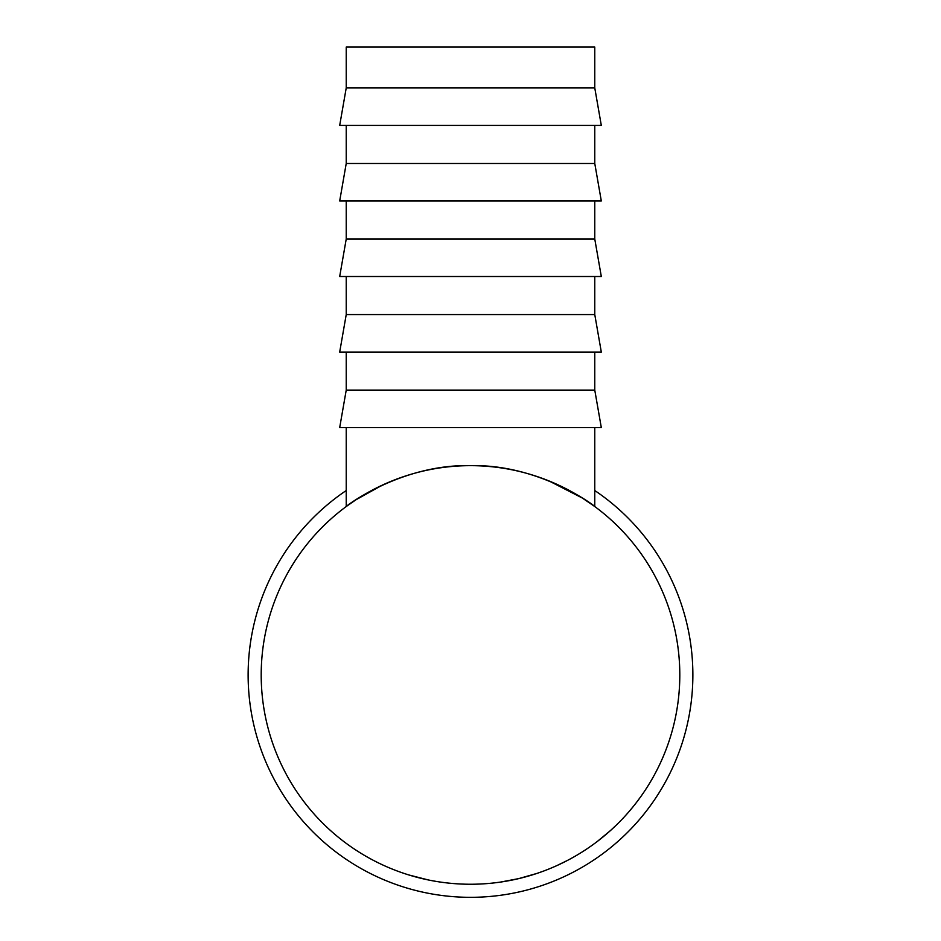 <?xml version="1.0" encoding="UTF-8"?>
<svg xmlns="http://www.w3.org/2000/svg" width="941" height="941" viewBox="0 0 941 941"><rect width="100%" height="100%" fill="white"/><g stroke="black" fill="none" stroke-linecap="round" stroke-linejoin="round"><path stroke-width="1.41" d="M594.771 490.532A222.382 222.382 0 0 1 470.5 897.326A222.382 222.382 0 0 1 346.229 490.532M594.771 87.936L346.229 87.936L346.229 47.05L594.771 47.05L594.771 87.936L601.311 125.424L339.689 125.424L346.229 87.936M594.771 125.424L594.771 163.475L346.229 163.475L346.229 125.424M346.229 163.475L339.689 200.962L601.311 200.962L594.771 163.475M594.771 200.962L594.771 239.026L346.229 239.026L346.229 200.962M346.229 239.026L339.689 276.513L601.311 276.513L594.771 239.026M594.771 276.513L594.771 314.565L346.229 314.565L346.229 276.513M346.229 314.565L339.689 352.052L601.311 352.052L594.771 314.565M594.771 352.052L594.771 390.103L346.229 390.103L346.229 352.052M346.229 390.103L339.689 427.59L601.311 427.59L594.771 390.103M436.93 881.541L432.048 880.682M428.273 879.941L408.947 874.989M452.562 883.481L448.575 883.093M443.846 882.54L441.905 882.282M435.918 881.376L432.872 880.835M418.863 877.777L417.204 877.353M543.239 871.201L537.546 873.213M536.993 873.401L518.82 878.588L500.306 882.117M499.718 882.199L493.684 882.964M569.705 859.239L567.717 860.297M567.435 860.45L556.578 865.732M555.99 865.991L550.179 868.484M591.113 845.994L588.454 847.841M602.899 837.055L599.888 839.466M599.429 839.819L598.147 840.819M610.486 830.55L597.535 841.278M629.776 810.73L628.588 812.118M627.706 813.118L626.377 814.624M679.802 674.944A209.302 209.302 0 0 1 470.5 884.246A209.302 209.302 0 0 1 261.198 674.944A209.302 209.302 0 0 1 470.5 465.654A209.302 209.302 0 0 1 679.802 674.944M382.317 485.133L355.921 499.789L346.229 506.54C345.935 505.929 402.054 463.96 470.288 465.654C539.04 463.889 595.041 505.94 594.771 506.54L594.771 427.59M346.229 506.54L346.229 427.59M594.771 506.54L582.35 498.048L548.991 480.922M584.89 850.229L583.373 851.205M582.561 851.723L580.844 852.793M566.588 860.886L564.459 861.968M563.412 862.497L561.424 863.462M560.471 863.92L558.731 864.744M607.721 832.985L601.44 838.231M616.626 824.787L610.509 830.527M633.987 805.637L628.87 811.789M641.033 796.298L636.257 802.744"/></g></svg>
